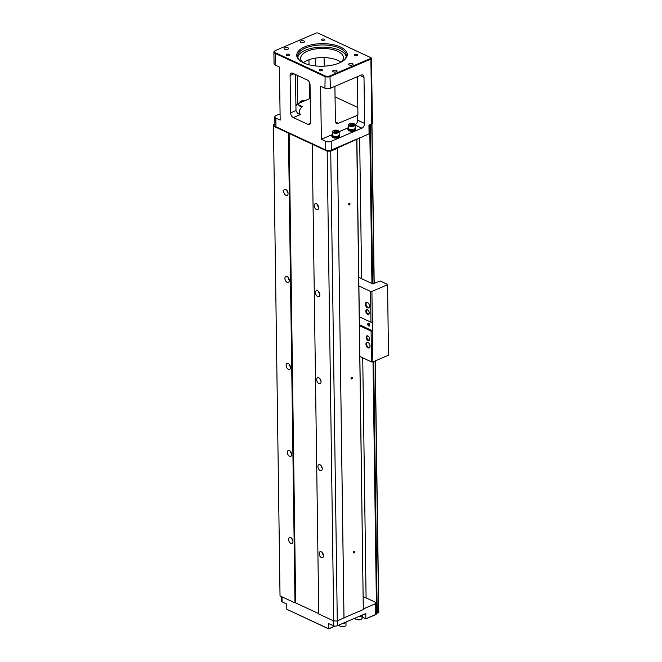 <?xml version="1.0" encoding="UTF-8"?>
<svg xmlns="http://www.w3.org/2000/svg" width="662" height="662" viewBox="0 0 662 662"><rect width="100%" height="100%" fill="white"/><g stroke="black" fill="none" stroke-linecap="round" stroke-linejoin="round"><path stroke-width="0.99" d="M366.086 597.91L362.726 357.803M361.626 278.702L359.656 137.853M378.656 612.234L376.38 613.078M387.551 284.428L388.511 355.204L387.551 284.428L380.245 281.019L372.814 283.915L358.821 277.395M372.896 361.907L371.523 361.899L371.092 331.108L372.466 331.108L372.896 361.907L388.511 355.204M359.921 356.495L371.523 361.899M358.936 286.025L370.538 291.429L371.912 291.437L387.535 284.734M369.801 325.141A1.506 0.919 66.8 0 1 369.801 325.282A1.506 0.919 66.8 0 1 368.626 325.919A1.506 0.919 66.8 0 1 367.766 323.9A1.506 0.919 66.8 0 1 369.032 323.495A1.506 0.919 66.8 0 1 369.801 325.141M369.115 323.569A1.216 0.736 -113.2 0 0 368.511 323.453A1.216 0.736 -113.2 0 0 368.312 324.86A1.216 0.736 -113.2 0 0 369.462 325.687A1.216 0.736 -113.2 0 0 369.801 325.166M371.912 291.437L372.342 322.237L370.968 322.228L370.538 291.429M372.466 331.108L372.342 322.237M359.367 316.825L370.968 322.228M359.491 325.696L371.092 331.108M372.822 330.959L359.483 324.744M365.937 344.174A3.004 1.821 66.8 0 1 368.502 342.8A3.004 1.821 66.8 0 1 370.033 346.358A3.004 1.821 66.8 0 1 367.923 347.765A3.004 1.821 66.8 0 1 365.937 344.174M368.643 342.924A2.532 1.539 -113.2 0 0 367.336 342.659A2.532 1.539 -113.2 0 0 366.607 344.174A2.532 1.539 -113.2 0 0 367.551 346.607A2.532 1.539 -113.2 0 0 369.33 347.302A2.532 1.539 -113.2 0 0 370.041 346.176M365.383 304.156A3.004 1.821 66.8 0 1 367.948 302.782A3.004 1.821 66.8 0 1 369.47 306.332A3.004 1.821 66.8 0 1 367.36 307.739A3.004 1.821 66.8 0 1 365.383 304.156M368.08 302.898A2.532 1.539 -113.2 0 0 366.773 302.633A2.532 1.539 -113.2 0 0 366.045 304.156A2.532 1.539 -113.2 0 0 366.996 306.58A2.532 1.539 -113.2 0 0 368.767 307.284A2.532 1.539 -113.2 0 0 369.479 306.158M365.805 311.264A2.516 1.531 66.8 0 1 367.956 310.122A2.516 1.531 66.8 0 1 369.239 313.101A2.516 1.531 66.8 0 1 367.468 314.276A2.516 1.531 66.8 0 1 365.805 311.264M368.097 310.238A2.044 1.241 -113.2 0 0 367.062 310.048A2.044 1.241 -113.2 0 0 366.475 311.272A2.044 1.241 -113.2 0 0 367.245 313.234A2.044 1.241 -113.2 0 0 368.676 313.796A2.044 1.241 -113.2 0 0 369.247 312.911M366.169 337.372A2.516 1.531 66.8 0 1 368.329 336.222A2.516 1.531 66.8 0 1 369.603 339.201A2.516 1.531 66.8 0 1 367.832 340.376A2.516 1.531 66.8 0 1 366.169 337.372M368.461 336.337A2.044 1.241 -113.2 0 0 367.427 336.147A2.044 1.241 -113.2 0 0 366.839 337.372A2.044 1.241 -113.2 0 0 367.609 339.333A2.044 1.241 -113.2 0 0 369.04 339.896A2.044 1.241 -113.2 0 0 369.611 339.018M274.895 123.968L273.58 124.539L273.464 126.128L327.169 151.151L330.727 151.159L337.289 620.973L343.992 617.828L337.43 148.015L369.065 133.815A1.945 0.869 -0.8 0 0 369.686 133.17L369.57 124.845M356.744 139.723L363.306 609.537L356.884 139.045M350.024 203.879A0.976 0.637 -65 0 1 348.609 204.376A0.976 0.637 -65 0 1 350.024 203.879M352.457 377.878A0.976 0.637 -65 0 1 351.042 378.383A0.976 0.637 -65 0 1 352.457 377.878M343.992 617.828L363.306 609.537M354.89 551.885A0.976 0.637 -65 0 1 353.475 552.389A0.976 0.637 -65 0 1 354.89 551.885M343.967 618.109L337.43 148.015M330.727 151.159L337.405 148.296M327.169 151.151L333.731 620.964L337.289 620.973L337.372 625.731A2.921 1.299 179.2 0 1 333.251 625.722L333.176 620.708M319.862 294.681A3.211 1.953 66.8 0 1 318.935 296.609A3.211 1.953 66.8 0 1 315.873 294.433A3.211 1.953 66.8 0 1 316.403 290.709A3.211 1.953 66.8 0 1 318.654 291.603A3.211 1.953 66.8 0 1 319.862 294.681M318.645 207.678A3.211 1.953 66.8 0 1 317.719 209.606A3.211 1.953 66.8 0 1 314.657 207.429A3.211 1.953 66.8 0 1 315.186 203.714A3.211 1.953 66.8 0 1 317.437 204.599A3.211 1.953 66.8 0 1 318.645 207.678M321.07 381.684A3.211 1.953 66.8 0 1 320.143 383.612A3.211 1.953 66.8 0 1 317.09 381.436A3.211 1.953 66.8 0 1 317.611 377.712A3.211 1.953 66.8 0 1 319.87 378.606A3.211 1.953 66.8 0 1 321.07 381.684M322.286 468.688A3.211 1.953 66.8 0 1 321.36 470.616A3.211 1.953 66.8 0 1 318.306 468.431A3.211 1.953 66.8 0 1 318.827 464.716A3.211 1.953 66.8 0 1 321.087 465.609A3.211 1.953 66.8 0 1 322.286 468.688M312.199 144.175L318.761 613.98L333.731 620.964M323.503 555.691A3.211 1.953 66.8 0 1 322.576 557.619A3.211 1.953 66.8 0 1 319.523 555.435A3.211 1.953 66.8 0 1 320.044 551.719A3.211 1.953 66.8 0 1 322.303 552.613A3.211 1.953 66.8 0 1 323.503 555.691M289.12 133.103L295.682 602.917L318.753 613.666M288.433 133.103L294.995 602.917L295.682 602.917M289.294 280.44A3.211 1.953 66.8 0 1 288.367 282.368A3.211 1.953 66.8 0 1 285.305 280.192A3.211 1.953 66.8 0 1 285.835 276.468A3.211 1.953 66.8 0 1 288.086 277.361A3.211 1.953 66.8 0 1 289.294 280.44M288.078 193.436A3.211 1.953 66.8 0 1 287.151 195.364A3.211 1.953 66.8 0 1 284.089 193.188A3.211 1.953 66.8 0 1 284.619 189.464A3.211 1.953 66.8 0 1 286.878 190.358A3.211 1.953 66.8 0 1 288.078 193.436M291.719 454.446A3.211 1.953 66.8 0 1 290.792 456.375A3.211 1.953 66.8 0 1 287.738 454.19A3.211 1.953 66.8 0 1 288.26 450.474A3.211 1.953 66.8 0 1 290.519 451.368A3.211 1.953 66.8 0 1 291.719 454.446M290.51 367.443A3.211 1.953 66.8 0 1 289.584 369.371A3.211 1.953 66.8 0 1 286.522 367.187A3.211 1.953 66.8 0 1 287.051 363.471A3.211 1.953 66.8 0 1 289.302 364.365A3.211 1.953 66.8 0 1 290.51 367.443M273.464 126.128L280.026 595.932L294.995 602.917M292.935 541.45A3.211 1.953 66.8 0 1 292.008 543.378A3.211 1.953 66.8 0 1 288.955 541.193A3.211 1.953 66.8 0 1 289.476 537.478A3.211 1.953 66.8 0 1 291.735 538.363A3.211 1.953 66.8 0 1 292.935 541.45M290.552 451.401A3.211 1.953 -113.2 0 0 291.702 454.074M289.335 364.398A3.211 1.953 -113.2 0 0 290.486 367.071M319.903 378.647A3.211 1.953 -113.2 0 0 321.053 381.312M321.12 465.643A3.211 1.953 -113.2 0 0 322.262 468.315M280.076 113.889L276.029 115.627A3.889 1.738 -0.8 0 0 274.796 116.917L274.92 125.615A3.889 1.738 -0.8 0 0 275.963 126.781L325.803 150.001A3.889 1.738 -0.8 0 0 331.298 150.026L356.793 139.086M369.065 133.815L368.949 125.11L371.787 123.893L370.877 59.075L330.272 76.502A3.889 1.738 179.2 0 1 324.777 76.486L274.937 53.266A3.889 1.738 179.2 0 1 273.894 52.099A3.889 1.738 179.2 0 1 274.399 51.231A3.889 1.738 179.2 0 1 274.631 51.057M355.113 124.787A3.889 2.557 115 0 0 357.662 120.211L364.638 123.463L363.992 77.346A3.889 2.557 -65 0 0 362.801 75.046A3.889 2.557 -65 0 0 361.104 75.087L330.437 88.253A3.889 1.738 179.2 0 1 324.943 88.228L320.623 86.217L321.36 139.293L332.382 134.56M364.638 123.463A3.889 2.557 -65 0 1 361.849 128.163L331.182 141.32L331.298 150.026M309.386 98.803A3.889 2.557 115 0 0 309.485 97.761L310.221 98.108M308.955 59.754L309.022 64.768M309.262 81.989L309.485 97.761M307.954 124.398A3.889 2.367 66.8 0 0 309.435 124.489A3.889 2.367 66.8 0 0 310.561 122.156L310.039 84.744A3.889 2.367 66.8 0 0 307.333 80.028L292.712 73.217A3.889 2.367 66.8 0 0 291.23 73.118A3.889 2.367 66.8 0 0 290.105 75.46L290.626 112.871L295.988 110.562L297.635 113.5L300.341 114.576L293.332 117.588L307.954 124.398L310.395 123.347M274.796 116.917A3.889 1.738 -0.8 0 0 275.847 118.084L280.167 120.095L279.422 67.028L275.102 65.008A3.889 1.738 179.2 0 1 274.051 63.85L273.894 52.099M303.362 62.774A21.391 9.549 179.2 0 1 337.786 60.416A21.391 9.549 179.2 0 1 340.847 62.253M303.138 62.667A21.391 9.549 179.2 0 1 300.656 58.281A21.391 9.549 179.2 0 1 321.914 48.425A21.391 9.549 179.2 0 1 343.437 57.685A21.391 9.549 179.2 0 1 341.071 62.137M293.332 117.588A3.889 2.367 66.8 0 1 290.626 112.871M325.803 150.001L325.679 141.304L321.36 139.293M295.484 74.508L295.988 110.562M310.23 98.439L297.759 103.785M335.535 121.998L338.282 123.281L357.919 115.147L357.381 76.684M357.811 107.467L335.055 96.867M324.099 57.577L324.214 66.159M315.534 58.107L315.642 65.935M295.931 106.193A27.225 12.156 179.2 0 1 297.743 103.471L297.346 75.377M357.662 120.211L357.588 114.989M339.143 131.655L348.353 127.708M338.282 123.281A3.889 2.557 -65 0 1 336.586 123.322A3.889 2.557 -65 0 1 335.394 121.014L334.906 86.333M303.957 40.97A2.185 0.976 179.2 0 1 304.553 41.623A2.185 0.976 179.2 0 1 302.377 42.633A2.185 0.976 179.2 0 1 300.176 41.681A2.185 0.976 179.2 0 1 301.549 40.754A2.185 0.976 179.2 0 1 303.957 40.97M340.458 47.01A25.28 11.287 179.2 0 1 343.983 60.259A25.28 11.287 179.2 0 1 322.162 66.225A25.28 11.287 179.2 0 1 300.176 60.871A25.28 11.287 179.2 0 1 306.895 46.05A25.28 11.287 179.2 0 1 340.458 47.01M324.297 39.232A1.605 0.72 179.2 0 1 324.728 39.712A1.605 0.72 179.2 0 1 323.139 40.448A1.605 0.72 179.2 0 1 321.517 39.753A1.605 0.72 179.2 0 1 322.535 39.075A1.605 0.72 179.2 0 1 324.297 39.232M289.162 54.309A1.605 0.72 179.2 0 1 289.592 54.789A1.605 0.72 179.2 0 1 287.995 55.534A1.605 0.72 179.2 0 1 286.381 54.838A1.605 0.72 179.2 0 1 287.391 54.152A1.605 0.72 179.2 0 1 289.162 54.309M322.046 69.634A1.605 0.72 179.2 0 1 322.485 70.114A1.605 0.72 179.2 0 1 320.888 70.851A1.605 0.72 179.2 0 1 319.274 70.164A1.605 0.72 179.2 0 1 320.284 69.477A1.605 0.72 179.2 0 1 322.046 69.634M357.19 54.557A1.605 0.72 179.2 0 1 357.621 55.037A1.605 0.72 179.2 0 1 356.024 55.774A1.605 0.72 179.2 0 1 354.41 55.078A1.605 0.72 179.2 0 1 355.42 54.4A1.605 0.72 179.2 0 1 357.19 54.557M329.933 75.915L370.538 58.488A1.456 0.654 -0.8 0 0 370.803 57.677A1.456 0.654 -0.8 0 0 370.612 57.569L318.116 33.108A1.456 0.654 -0.8 0 0 316.055 33.1L275.45 50.527A3.401 1.523 -0.8 0 0 274.813 50.891A3.401 1.523 -0.8 0 0 275.293 52.679L325.125 75.898A3.401 1.523 -0.8 0 0 329.933 75.915L330.437 88.253M287.987 47.821A2.185 0.976 179.2 0 1 288.574 48.475A2.185 0.976 179.2 0 1 286.406 49.484A2.185 0.976 179.2 0 1 284.205 48.541A2.185 0.976 179.2 0 1 285.579 47.614A2.185 0.976 179.2 0 1 287.987 47.821M352.465 63.569A2.185 0.976 179.2 0 1 353.053 64.222A2.185 0.976 179.2 0 1 350.885 65.232A2.185 0.976 179.2 0 1 348.684 64.288A2.185 0.976 179.2 0 1 350.057 63.353A2.185 0.976 179.2 0 1 352.465 63.569M336.495 70.429A2.185 0.976 179.2 0 1 337.082 71.082A2.185 0.976 179.2 0 1 334.906 72.084A2.185 0.976 179.2 0 1 332.705 71.14A2.185 0.976 179.2 0 1 334.087 70.213A2.185 0.976 179.2 0 1 336.495 70.429M370.968 57.851A1.945 0.869 179.2 0 1 371.233 57.999A1.945 0.869 179.2 0 1 371.498 58.43L372.4 123.248A1.945 0.869 179.2 0 1 371.787 123.893L374.038 283.386M339.192 134.866A3.889 1.738 179.2 0 1 339.689 135.702L339.697 136.306A3.889 1.738 179.2 0 1 338.464 137.597A3.889 1.738 179.2 0 1 334.269 137.977A3.889 1.738 179.2 0 1 331.919 136.413L331.91 135.809A3.889 1.738 179.2 0 1 332.382 134.957M355.163 128.006A3.889 1.738 179.2 0 1 355.66 128.842L355.668 129.454A3.889 1.738 179.2 0 1 354.435 130.745A3.889 1.738 179.2 0 1 350.248 131.117A3.889 1.738 179.2 0 1 347.889 129.562L347.881 128.949A3.889 1.738 179.2 0 1 348.361 128.105M325.679 141.304A3.889 1.738 -0.8 0 0 331.182 141.32M346.218 56.551A24.312 10.857 -0.8 0 0 339.788 50.362A24.312 10.857 -0.8 0 0 314.185 47.796A24.312 10.857 -0.8 0 0 297.842 57.23M343.553 60.598A24.312 10.857 -0.8 0 0 346.325 55.467A24.312 10.857 -0.8 0 0 339.763 48.185A24.312 10.857 -0.8 0 0 313.01 45.819A24.312 10.857 -0.8 0 0 297.701 56.146A24.312 10.857 -0.8 0 0 300.614 61.194M297.743 103.471L299.398 105.986L302.468 106.59A23.335 10.418 -0.8 0 0 300.341 114.576M371.498 58.43A1.945 0.869 179.2 0 1 370.877 59.075L370.538 58.488M355.66 128.842A3.889 1.738 179.2 0 1 354.427 130.133A3.889 1.738 179.2 0 1 350.231 130.513A3.889 1.738 179.2 0 1 347.881 128.949M355.072 128.345L355.08 128.85A3.31 1.473 179.2 0 1 351.795 130.373A3.31 1.473 179.2 0 1 348.469 128.941L348.46 128.436M355.122 124.845L355.163 127.981A3.401 1.523 179.2 0 1 354.087 129.115A3.401 1.523 179.2 0 1 350.413 129.438A3.401 1.523 179.2 0 1 348.353 128.072L348.311 124.944A3.401 1.523 -0.8 0 0 350.372 126.31A3.401 1.523 -0.8 0 0 354.038 125.979A3.401 1.523 -0.8 0 0 355.122 124.845A3.401 1.523 -0.8 0 0 354.112 123.786A3.401 1.523 -0.8 0 0 353.897 123.703M349.503 123.769A3.401 1.523 -0.8 0 0 349.288 123.86A3.401 1.523 -0.8 0 0 348.311 124.944M353.657 125.457A2.855 1.274 -0.8 0 0 353.723 123.62A2.855 1.274 -0.8 0 0 349.677 123.678A2.855 1.274 -0.8 0 0 349.668 125.457A2.855 1.274 -0.8 0 0 353.657 125.457M352.863 125.085L350.074 124.737L350.562 124.009L352.201 123.819L353.351 124.357L352.863 125.085M350.562 124.009L350.57 124.969M352.201 123.819L352.217 125.159M339.689 135.702A3.889 1.738 179.2 0 1 338.456 136.993A3.889 1.738 179.2 0 1 334.26 137.365A3.889 1.738 179.2 0 1 331.91 135.809M339.101 135.197L339.101 135.71A3.31 1.473 179.2 0 1 335.816 137.233A3.31 1.473 179.2 0 1 332.49 135.801L332.49 135.288M339.143 131.705L339.192 134.833A3.401 1.523 179.2 0 1 338.117 135.967A3.401 1.523 179.2 0 1 334.442 136.298A3.401 1.523 179.2 0 1 332.382 134.932L332.341 131.796A3.401 1.523 -0.8 0 0 334.401 133.161A3.401 1.523 -0.8 0 0 338.067 132.839A3.401 1.523 -0.8 0 0 339.143 131.705A3.401 1.523 -0.8 0 0 338.141 130.646A3.401 1.523 -0.8 0 0 337.926 130.563M333.524 130.621A3.401 1.523 -0.8 0 0 333.317 130.712A3.401 1.523 -0.8 0 0 332.341 131.796M337.686 132.309A2.855 1.274 -0.8 0 0 337.744 130.472A2.855 1.274 -0.8 0 0 333.706 130.53A2.855 1.274 -0.8 0 0 333.698 132.317A2.855 1.274 -0.8 0 0 337.686 132.309M336.892 131.937L334.095 131.589L334.591 130.869L336.23 130.679L337.38 131.217L336.892 131.937M334.591 130.869L334.6 131.829M336.23 130.679L336.246 132.011M300.995 101.162A3.401 1.523 -0.8 0 0 300.78 101.253A3.401 1.523 -0.8 0 0 299.803 102.345A3.401 1.523 -0.8 0 0 299.994 102.833M304.652 100.831A2.855 1.274 -0.8 0 0 301.169 101.079A2.855 1.274 -0.8 0 0 300.656 102.544M301.591 102.147L302.054 101.41L303.717 101.236M302.054 101.41L302.062 101.948M318.687 291.644A3.211 1.953 -113.2 0 0 319.837 294.309M288.127 277.403A3.211 1.953 -113.2 0 0 289.269 280.067M286.911 190.399A3.211 1.953 -113.2 0 0 288.053 193.064M317.479 204.641A3.211 1.953 -113.2 0 0 318.621 207.305M348.617 204.326A0.778 0.513 115 0 0 349.751 203.871A0.778 0.513 115 0 0 348.973 203.548M351.05 378.325A0.778 0.513 115 0 0 352.184 377.878A0.778 0.513 115 0 0 351.406 377.555M291.768 538.405A3.211 1.953 -113.2 0 0 292.91 541.077M322.336 552.646A3.211 1.953 -113.2 0 0 323.478 555.319M353.475 552.331A0.778 0.513 115 0 0 354.609 551.885A0.778 0.513 115 0 0 353.839 551.562M363.347 608.891L375.627 603.628A1.945 0.869 -0.8 0 0 376.239 602.983A1.945 0.869 -0.8 0 0 375.718 602.395L363.272 596.603M281.234 596.503L281.292 601.005A2.921 1.299 179.2 0 0 282.086 601.882L286.737 604.05L286.812 609.263L328.666 628.776L334.906 626.095M333.251 625.722L328.6 623.554L328.7 628.9L286.812 609.263M361.99 616.976A4.377 1.953 179.2 0 1 362.188 617.067L365.838 618.763L365.772 613.55L337.372 625.731M375.867 614.46A1.456 0.654 179.2 0 1 375.726 614.626A1.456 0.654 179.2 0 1 375.453 614.783L365.838 618.763L375.776 614.502A1.945 0.869 -0.8 0 0 376.14 614.295A1.945 0.869 -0.8 0 0 376.397 613.856L376.239 602.983M365.871 618.896L362.544 617.348A4.866 2.168 -0.8 0 0 361.99 617.125M335.204 626.111L328.7 628.9M360.84 615.66A3.889 1.738 -0.8 0 0 361.204 615.519A3.889 1.738 -0.8 0 0 361.535 615.362M358.581 616.628A3.31 1.473 -0.8 0 0 361.857 615.221M358.481 616.67A3.401 1.523 -0.8 0 0 360.889 616.239A3.401 1.523 -0.8 0 0 361.965 615.18L362.006 618.242A3.401 1.523 179.2 0 1 361.03 619.326A3.401 1.523 179.2 0 1 360.931 619.367A3.401 1.523 179.2 0 1 356.206 619.392A3.401 1.523 179.2 0 1 355.204 618.333L355.196 618.085M360.823 619.417A2.855 1.274 179.2 0 1 360.641 619.508A2.855 1.274 179.2 0 1 360.558 619.541A2.855 1.274 179.2 0 1 356.603 619.558A2.855 1.274 179.2 0 1 356.421 619.475M344.869 622.52A3.889 1.738 -0.8 0 0 345.233 622.379A3.889 1.738 -0.8 0 0 345.564 622.222M342.61 623.488A3.31 1.473 -0.8 0 0 345.887 622.081M342.511 623.53A3.401 1.523 -0.8 0 0 344.919 623.091A3.401 1.523 -0.8 0 0 345.986 622.032L346.036 625.093A3.401 1.523 179.2 0 1 345.059 626.178A3.401 1.523 179.2 0 1 344.96 626.227A3.401 1.523 179.2 0 1 340.235 626.244A3.401 1.523 179.2 0 1 339.225 625.185L339.225 624.936M344.844 626.269A2.855 1.274 179.2 0 1 344.67 626.36A2.855 1.274 179.2 0 1 344.588 626.401A2.855 1.274 179.2 0 1 340.632 626.418A2.855 1.274 179.2 0 1 340.45 626.335M378.639 612.54L375.122 360.955M370.389 124.489L372.615 283.824M373.699 361.56L377.216 613.153M376.529 613.144L373.02 361.857M371.928 283.502L369.71 124.787M275.847 118.084L275.963 126.781M324.943 88.228L325.125 75.898M275.293 52.679L275.102 65.008M293.969 73.796L290.105 75.46M297.958 104.497L302.468 106.59M363.992 77.346L360.078 75.526M361.849 128.163L355.122 125.027M282.086 601.882L282.012 596.867M375.453 614.783L375.627 603.628M362.155 615.097L362.544 617.348M378.788 612.375L375.28 360.889M374.195 283.319L371.97 123.802M274.813 50.891L274.399 51.231M370.803 57.677L371.233 57.999M299.803 102.345L299.812 102.908M375.726 614.626L376.14 614.295"/></g></svg>
